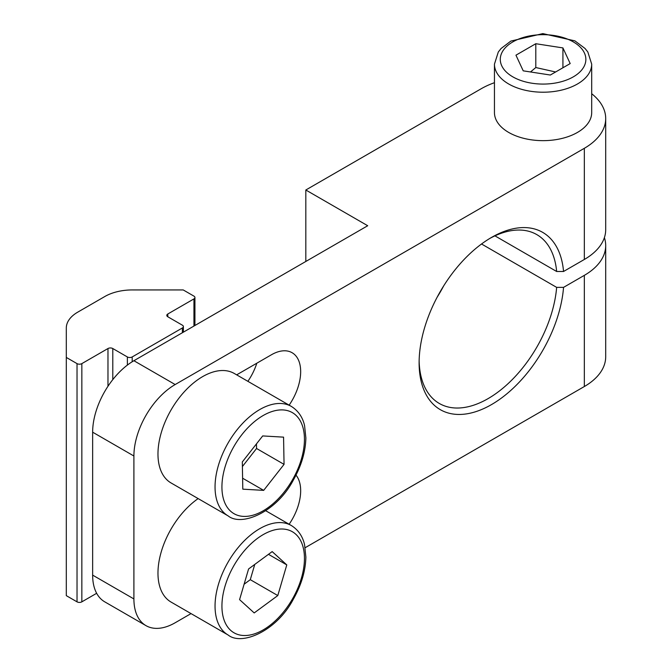 <?xml version="1.0" encoding="UTF-8"?>
<svg xmlns="http://www.w3.org/2000/svg" width="672" height="672" viewBox="0 0 672 672"><rect width="100%" height="100%" fill="white"/><g stroke="black" fill="none" stroke-linecap="round" stroke-linejoin="round"><path stroke-width="1.01" d="M562.926 47.914L570.192 63.571L550.334 75.029L523.219 70.837L515.953 55.18L535.802 43.722L562.926 47.914L562.926 67.763M555.626 71.98L535.802 67.544L530.51 71.963M535.802 67.544L535.802 43.722M286.784 564.9L277.796 595.56L254.192 612.931L239.585 599.634L248.581 568.966L272.177 551.603L286.784 564.9L268.481 554.324M277.796 595.56L250.286 579.676L254.764 564.421M244.104 584.228L250.286 579.676M262.693 435.935L283.567 437.144L284.054 464.369L263.676 490.375L242.802 489.166L242.315 461.941L262.693 435.935M263.676 490.375L242.609 478.212M242.399 466.544L256.553 448.484L256.469 443.881M284.054 464.369L256.553 448.484M66.301 357.428L66.301 328.062A38.9 22.462 180 0 1 77.7 312.178L104.832 296.512A38.9 22.462 180 0 1 132.342 289.934L183.212 289.934L193.939 296.125A3.402 1.966 180 0 1 194.93 297.511A3.402 1.966 180 0 1 193.939 298.906L167.807 313.992A3.402 1.966 0 0 0 166.807 315.378A3.402 1.966 0 0 0 167.807 316.772L182.381 325.189A3.402 1.966 180 0 1 183.38 326.575A3.402 1.966 180 0 1 182.381 327.97L132.182 356.95A3.402 1.966 180 0 1 127.369 356.95L112.787 348.533A3.402 1.966 0 0 0 107.974 348.533L81.841 363.619A3.402 1.966 180 0 1 77.028 363.619L66.301 357.428L66.301 595.644L77.028 601.843A3.402 1.966 0 0 0 81.841 601.843L96.65 593.292M539.826 140.591A48.628 28.073 180 0 1 494.449 112.577L494.449 64.142A48.628 28.073 0 0 0 539.826 92.148A48.628 28.073 0 0 0 555.66 91.258A48.628 28.073 0 0 0 591.696 64.142L591.696 112.577A48.628 28.073 180 0 1 539.826 140.591M171.066 482.958A63.21 36.498 -60 0 1 157.97 454.02A63.21 36.498 -60 0 1 185.564 390.407A63.21 36.498 -60 0 1 234.276 373.472L291.354 406.426A63.21 36.498 120 0 0 242.642 423.36A63.21 36.498 120 0 0 215.048 486.973A63.21 36.498 120 0 0 221.508 509.972A63.21 36.498 120 0 0 228.144 515.911L171.066 482.958M489.754 238.476A97.499 56.288 -60 0 1 536.802 234.604A97.499 56.288 -60 0 1 556.651 271.488L563.548 271.48A102.362 59.094 120 0 0 491.492 237.443A102.362 59.094 120 0 0 419.118 362.804A102.362 59.094 120 0 0 488.057 406.484A102.362 59.094 120 0 0 563.548 287.364L556.651 287.372L481.53 243.995M563.548 271.48L584.329 259.476A72.937 42.109 0 0 0 605.699 229.706L605.699 118.532A72.937 42.109 180 0 1 584.329 148.31L175.165 384.544L133.904 360.721A58.355 33.692 120 0 0 92.644 432.188L92.644 575.123A58.355 33.692 120 0 0 104.731 601.835L145.992 625.649A58.355 33.692 -60 0 1 133.904 598.937L92.644 575.123M92.644 432.188L133.904 456.011A58.355 33.692 -60 0 1 175.165 384.544M133.904 456.011L133.904 598.937M191.033 613.603L175.165 622.759A58.355 33.692 -60 0 1 145.992 625.649M305.172 547.705L584.329 386.534A72.937 42.109 0 0 0 605.699 356.756L605.699 245.582A72.937 42.109 180 0 1 584.329 275.36L563.548 287.364M228.144 635.023C241.777 646.12 276.78 630.932 293.303 599.264C301.375 584.959 305.567 570.881 305.869 557.029L304.584 544.799C303.442 539.557 300.342 531.14 291.354 525.538A63.21 36.498 120 0 0 260.526 528.226A63.21 36.498 120 0 0 232.336 555.332A63.21 36.498 120 0 0 228.144 635.023L171.066 602.07A63.21 36.498 -60 0 1 160.558 554.333A63.21 36.498 -60 0 1 198.139 498.59M295.999 475.146A41.336 23.864 -60 0 1 289.145 524.252M236.662 374.85L271.438 354.766A41.336 23.864 -60 0 1 292.102 352.716A41.336 23.864 -60 0 1 289.145 405.149M437.153 297.192A97.499 56.288 120 0 0 443.688 285.869M556.651 287.372A97.499 56.288 -60 0 1 511.224 380.629A97.499 56.288 -60 0 1 439.312 403.469A97.499 56.288 -60 0 1 419.135 360.788M494.936 235.855L556.651 271.488M604.388 237.644A72.937 42.109 180 0 1 605.699 245.582M133.904 360.721L367.71 225.733L305.819 190L481.177 88.754A72.937 42.109 180 0 1 494.449 82.698M591.696 93.727A72.937 42.109 180 0 1 605.699 118.532M305.819 190L305.819 261.467M247.884 381.326A41.336 23.864 120 0 0 256.813 363.208M554.148 83.236A42.79 24.704 180 0 1 501.74 65.772A42.79 24.704 180 0 1 531.997 35.515A42.79 24.704 180 0 1 584.405 52.979A42.79 24.704 180 0 1 554.148 83.236M237.888 559.238A58.355 33.692 -60 0 1 295.781 534.232A58.355 33.692 -60 0 1 288.49 605.296A58.355 33.692 -60 0 1 230.597 630.294A58.355 33.692 -60 0 1 237.888 559.238M227.884 508.2A58.355 33.692 -60 0 1 241.828 434.725A58.355 33.692 -60 0 1 298.486 418.11A58.355 33.692 -60 0 1 284.55 491.585A58.355 33.692 -60 0 1 227.884 508.2M132.182 356.95L132.182 361.754M127.369 356.95L127.369 365.098M182.381 327.97L182.381 332.732M77.028 363.619L77.028 601.843M81.841 363.619L81.841 601.843M193.939 298.906L193.939 326.063M167.807 313.992L167.807 316.772M112.787 348.533L112.787 379.621M107.974 386.266L107.974 348.533M584.329 148.31L584.329 259.476M584.329 275.36L584.329 386.534M494.449 64.142L498.296 52.004L501.06 48.527L510.846 41.084L542.816 33.6L574.896 40.866L585.035 48.468L587.832 51.979L591.696 64.142M291.354 406.426C300.342 412.028 303.442 420.445 304.584 425.687L305.869 437.917C305.567 451.769 301.375 465.847 293.303 480.152C276.78 511.82 241.777 527.016 228.144 515.911M183.38 332.153L183.38 326.575M194.93 325.483L194.93 297.511M291.354 525.538L265.784 510.77"/></g></svg>
